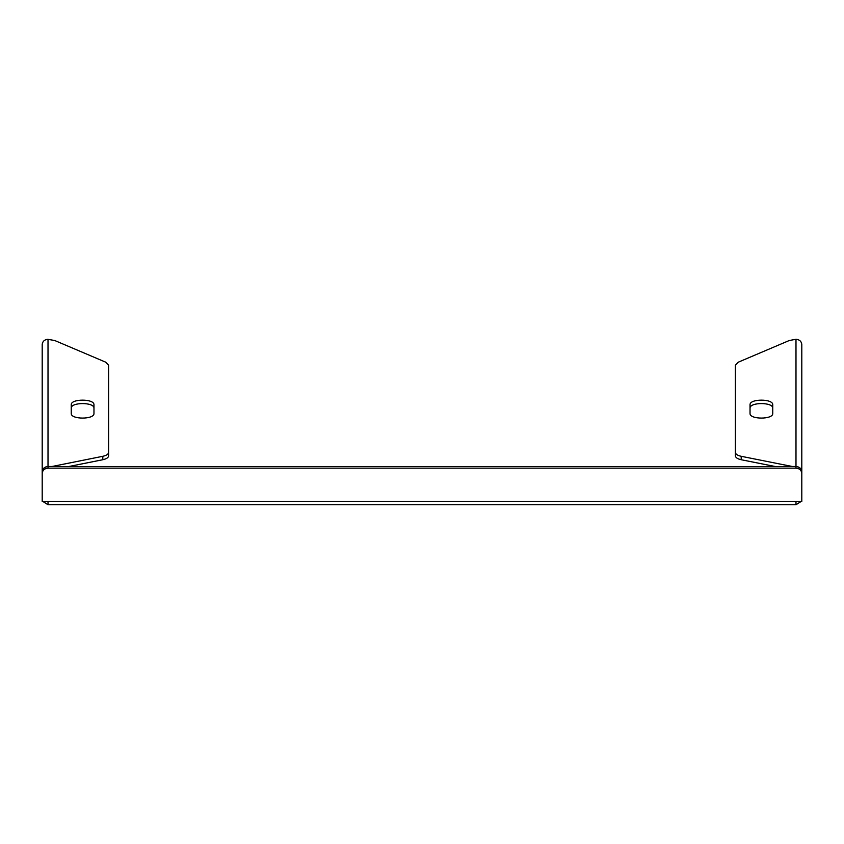 <?xml version="1.0" encoding="UTF-8"?>
<svg xmlns="http://www.w3.org/2000/svg" width="844" height="844" viewBox="0 0 844 844"><rect width="100%" height="100%" fill="white"/><g stroke="black" fill="none" stroke-linecap="round" stroke-linejoin="round"><path stroke-width="1.27" d="M741.19 459.727L741.19 456.298C737.508 455.475 735.567 454.177 735.388 452.416L735.388 455.844C735.567 457.606 737.508 458.904 741.19 459.727L775.288 466.532M741.19 456.298L792.199 466.479L795.987 466.479L795.987 339.267L789.245 340.522L738.342 362.16L735.388 365.188L735.388 452.416M735.388 368.617L735.388 455.844M750.031 404.825C749.409 398.59 773.378 398.59 772.756 404.825L772.756 413.402C773.378 419.637 749.409 419.637 750.031 413.402L750.031 404.825M102.81 456.298L102.81 459.727C106.492 458.904 108.433 457.606 108.612 455.844L108.612 452.416C108.433 454.177 106.492 455.475 102.81 456.298L51.8 466.532M102.81 459.727L68.712 466.532M51.8 466.479L48.013 466.479C44.51 466.816 42.569 468.568 42.2 471.733L42.2 344.521C42.516 341.514 44.321 339.763 47.612 339.277L54.754 340.522L105.658 362.16L108.612 365.188L108.612 452.416M71.244 404.825C70.622 398.59 94.591 398.59 93.969 404.825L93.969 413.402C94.591 419.637 70.622 419.637 71.244 413.402L71.244 404.825M795.987 339.267L796.388 339.277C799.679 339.763 801.484 341.514 801.8 344.521L801.8 498.793M93.969 408.253C94.591 402.018 70.622 402.018 71.244 408.253M772.756 408.253C773.378 402.018 749.409 402.018 750.031 408.253M42.2 473.4C42.569 470.224 44.51 468.473 48.013 468.146L795.987 468.146L795.987 466.532L48.013 466.532C44.51 466.869 42.569 468.62 42.2 471.785L42.2 501.389L48.013 501.389L48.013 504.733L42.749 501.389L48.013 504.733L795.987 504.733L801.251 501.389L795.987 504.733L795.987 501.389L801.8 501.389L801.8 471.785C801.431 468.62 799.49 466.869 795.987 466.532L795.987 466.479C799.49 466.816 801.431 468.568 801.8 471.733M795.987 468.146C799.49 468.473 801.431 470.224 801.8 473.4M42.2 471.733L42.2 498.793M42.2 499.785L42.2 471.785M108.612 368.617L108.612 455.844M801.8 499.785L801.8 471.785M48.013 468.146L48.013 339.267M48.013 501.389L795.987 501.389"/></g></svg>
